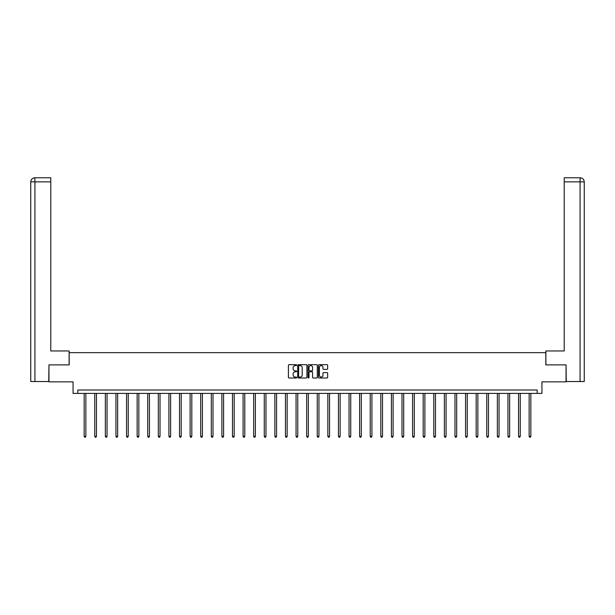 <?xml version="1.0" encoding="UTF-8"?>
<svg xmlns="http://www.w3.org/2000/svg" width="615" height="615" viewBox="0 0 615 615"><rect width="100%" height="100%" fill="white"/><g stroke="black" fill="none" stroke-linecap="round" stroke-linejoin="round"><path stroke-width="0.92" d="M296.638 365.133A0.469 0.469 0 0 0 296.169 364.664L289.081 364.664A0.669 0.669 0 0 0 288.42 365.333L288.42 377.333A0.669 0.669 0 0 0 289.081 378.002L296.169 378.002A0.469 0.469 0 0 0 296.638 377.533A0.469 0.469 0 0 0 296.169 377.064L295.254 377.064A2.129 2.129 0 0 1 293.117 374.935L293.117 373.935A2.129 2.129 0 0 1 295.254 371.798L296.169 371.798A0.469 0.469 0 0 0 296.638 371.329A0.469 0.469 0 0 0 296.169 370.868L295.254 370.868A2.129 2.129 0 0 1 293.117 368.731L293.117 367.732A2.129 2.129 0 0 1 295.254 365.602L296.169 365.602A0.469 0.469 0 0 0 296.638 365.133M326.98 369.369A0.669 0.669 0 0 0 327.649 368.7L327.649 365.333A0.669 0.669 0 0 0 326.98 364.664L319.116 364.664A0.669 0.669 0 0 0 318.447 365.333L318.447 377.333A0.669 0.669 0 0 0 319.116 378.002L326.98 378.002A0.669 0.669 0 0 0 327.649 377.333L327.649 373.267A0.669 0.669 0 0 0 326.98 372.598L323.613 372.598A0.669 0.669 0 0 0 322.952 373.267L322.952 375.281A1.784 1.784 0 0 1 321.168 377.064A1.784 1.784 0 0 1 319.385 375.281L319.385 367.386A1.784 1.784 0 0 1 321.168 365.602A1.784 1.784 0 0 1 322.952 367.386L322.952 368.7A0.669 0.669 0 0 0 323.613 369.369L326.98 369.369M537.187 393.408L541.938 393.408L541.938 381.861L566.046 381.861L566.046 364.88L545.812 364.88L545.812 352.656L69.188 352.656L69.188 364.88L48.954 364.88L48.954 381.861L73.062 381.861L73.062 393.408L537.187 393.408L537.187 390.01L77.813 390.01L77.813 393.408M306.916 365.333A0.669 0.669 0 0 0 306.247 364.664L298.383 364.664A0.669 0.669 0 0 0 297.714 365.333L297.714 377.333A0.669 0.669 0 0 0 298.383 378.002L306.247 378.002A0.669 0.669 0 0 0 306.916 377.333L306.916 365.333M308.753 364.664L316.617 364.664A0.669 0.669 0 0 1 317.286 365.333L317.286 377.333A0.669 0.669 0 0 1 316.617 378.002L313.25 378.002A0.669 0.669 0 0 1 312.581 377.333L312.581 372.467A0.669 0.669 0 0 0 311.913 371.798L309.683 371.798A0.669 0.669 0 0 0 309.014 372.467L309.014 377.533A0.469 0.469 0 0 1 308.553 378.002A0.469 0.469 0 0 1 308.084 377.533L308.084 365.333A0.669 0.669 0 0 1 308.753 364.664M299.121 365.602A0.469 0.469 0 0 0 298.652 366.063L298.652 376.595A0.469 0.469 0 0 0 299.121 377.064L300.082 377.064A2.129 2.129 0 0 0 302.219 374.935L302.219 367.732A2.129 2.129 0 0 0 300.082 365.602L299.121 365.602M312.581 367.416A1.784 1.784 0 0 0 310.798 365.633A1.784 1.784 0 0 0 309.014 367.416L309.014 370.199A0.669 0.669 0 0 0 309.683 370.868L311.913 370.868A0.669 0.669 0 0 0 312.581 370.199L312.581 367.416M84.163 393.408L84.163 436.343L85.862 436.343L85.862 393.408M85.862 436.343L85.354 437.227L84.67 437.227L84.163 436.343M69.118 364.88L69.118 350.957L50.784 350.957L50.784 181.856L34.924 181.856L34.924 381.523L48.746 381.523L48.954 364.88M34.924 381.523L30.75 381.523L30.75 181.856C30.996 179.38 32.349 178.019 34.817 177.773L50.784 177.773L50.784 181.856M35.847 177.773L50.784 177.773M30.75 181.856L34.924 181.856L34.832 177.773C32.349 178.019 30.988 179.38 30.75 181.856L30.75 340.772M545.882 364.88L545.882 350.957L564.216 350.957L564.216 177.773L580.168 177.773L564.216 177.773M584.25 381.523L584.25 340.772L584.25 381.523L566.254 381.523L566.046 364.88M579.153 177.773L580.076 177.773L580.076 181.856L564.216 181.856M580.076 381.523L580.076 181.856L584.25 181.856L584.25 340.772L584.25 181.856C584.004 179.38 582.651 178.019 580.183 177.773M94.756 393.408L94.756 436.343L96.455 436.343L96.455 393.408M96.455 436.343L95.948 437.227L95.271 437.227L94.756 436.343M105.357 393.408L105.357 436.343L107.048 436.343L107.048 393.408M107.048 436.343L106.541 437.227L105.865 437.227L105.357 436.343M115.951 393.408L115.951 436.343L117.65 436.343L117.65 393.408M117.65 436.343L117.134 437.227L116.458 437.227L115.951 436.343M126.544 393.408L126.544 436.343L128.243 436.343L128.243 393.408M128.243 436.343L127.728 437.227L127.051 437.227L126.544 436.343M137.137 393.408L137.137 436.343L138.836 436.343L138.836 393.408M138.836 436.343L138.329 437.227L137.645 437.227L137.137 436.343M147.731 393.408L147.731 436.343L149.43 436.343L149.43 393.408M149.43 436.343L148.922 437.227L148.238 437.227L147.731 436.343M158.324 393.408L158.324 436.343L160.023 436.343L160.023 393.408M160.023 436.343L159.516 437.227L158.839 437.227L158.324 436.343M168.917 393.408L168.917 436.343L170.616 436.343L170.616 393.408M170.616 436.343L170.109 437.227L169.433 437.227L168.917 436.343M179.519 393.408L179.519 436.343L181.217 436.343L181.217 393.408M181.217 436.343L180.702 437.227L180.026 437.227L179.519 436.343M190.112 393.408L190.112 436.343L191.811 436.343L191.811 393.408M191.811 436.343L191.296 437.227L190.619 437.227L190.112 436.343M200.705 393.408L200.705 436.343L202.404 436.343L202.404 393.408M202.404 436.343L201.897 437.227L201.213 437.227L200.705 436.343M211.299 393.408L211.299 436.343L212.998 436.343L212.998 393.408M212.998 436.343L212.49 437.227L211.806 437.227L211.299 436.343M221.892 393.408L221.892 436.343L223.591 436.343L223.591 393.408M223.591 436.343L223.084 437.227L222.407 437.227L221.892 436.343M232.485 393.408L232.485 436.343L234.184 436.343L234.184 393.408M234.184 436.343L233.677 437.227L233 437.227L232.485 436.343M243.086 393.408L243.086 436.343L244.778 436.343L244.778 393.408M244.778 436.343L244.27 437.227L243.594 437.227L243.086 436.343M253.68 393.408L253.68 436.343L255.379 436.343L255.379 393.408M255.379 436.343L254.864 437.227L254.187 437.227L253.68 436.343M264.273 393.408L264.273 436.343L265.972 436.343L265.972 393.408M265.972 436.343L265.465 437.227L264.781 437.227L264.273 436.343M274.867 393.408L274.867 436.343L276.565 436.343L276.565 393.408M276.565 436.343L276.058 437.227L275.374 437.227L274.867 436.343M285.46 393.408L285.46 436.343L287.159 436.343L287.159 393.408M287.159 436.343L286.651 437.227L285.975 437.227L285.46 436.343M296.053 393.408L296.053 436.343L297.752 436.343L297.752 393.408M297.752 436.343L297.245 437.227L296.568 437.227L296.053 436.343M306.654 393.408L306.654 436.343L308.346 436.343L308.346 393.408M308.346 436.343L307.838 437.227L307.162 437.227L306.654 436.343M317.248 393.408L317.248 436.343L318.947 436.343L318.947 393.408M318.947 436.343L318.432 437.227L317.755 437.227L317.248 436.343M327.841 393.408L327.841 436.343L329.54 436.343L329.54 393.408M329.54 436.343L329.025 437.227L328.349 437.227L327.841 436.343M338.435 393.408L338.435 436.343L340.133 436.343L340.133 393.408M340.133 436.343L339.626 437.227L338.942 437.227L338.435 436.343M349.028 393.408L349.028 436.343L350.727 436.343L350.727 393.408M350.727 436.343L350.219 437.227L349.535 437.227L349.028 436.343M359.621 393.408L359.621 436.343L361.32 436.343L361.32 393.408M361.32 436.343L360.813 437.227L360.136 437.227L359.621 436.343M370.222 393.408L370.222 436.343L371.914 436.343L371.914 393.408M371.914 436.343L371.406 437.227L370.73 437.227L370.222 436.343M380.816 393.408L380.816 436.343L382.515 436.343L382.515 393.408M382.515 436.343L382 437.227L381.323 437.227L380.816 436.343M391.409 393.408L391.409 436.343L393.108 436.343L393.108 393.408M393.108 436.343L392.593 437.227L391.916 437.227L391.409 436.343M402.002 393.408L402.002 436.343L403.701 436.343L403.701 393.408M403.701 436.343L403.194 437.227L402.51 437.227L402.002 436.343M412.596 393.408L412.596 436.343L414.295 436.343L414.295 393.408M414.295 436.343L413.787 437.227L413.103 437.227L412.596 436.343M423.189 393.408L423.189 436.343L424.888 436.343L424.888 393.408M424.888 436.343L424.381 437.227L423.704 437.227L423.189 436.343M433.783 393.408L433.783 436.343L435.482 436.343L435.482 393.408M435.482 436.343L434.974 437.227L434.298 437.227L433.783 436.343M444.384 393.408L444.384 436.343L446.083 436.343L446.083 393.408M446.083 436.343L445.568 437.227L444.891 437.227L444.384 436.343M454.977 393.408L454.977 436.343L456.676 436.343L456.676 393.408M456.676 436.343L456.161 437.227L455.484 437.227L454.977 436.343M465.57 393.408L465.57 436.343L467.269 436.343L467.269 393.408M467.269 436.343L466.762 437.227L466.078 437.227L465.57 436.343M476.164 393.408L476.164 436.343L477.863 436.343L477.863 393.408M477.863 436.343L477.355 437.227L476.671 437.227L476.164 436.343M486.757 393.408L486.757 436.343L488.456 436.343L488.456 393.408M488.456 436.343L487.949 437.227L487.272 437.227L486.757 436.343M497.351 393.408L497.351 436.343L499.049 436.343L499.049 393.408M499.049 436.343L498.542 437.227L497.866 437.227L497.351 436.343M507.952 393.408L507.952 436.343L509.643 436.343L509.643 393.408M509.643 436.343L509.135 437.227L508.459 437.227L507.952 436.343M518.545 393.408L518.545 436.343L520.244 436.343L520.244 393.408M520.244 436.343L519.729 437.227L519.052 437.227L518.545 436.343M529.138 393.408L529.138 436.343L530.837 436.343L530.837 393.408M530.837 436.343L530.33 437.227L529.646 437.227L529.138 436.343"/></g></svg>
